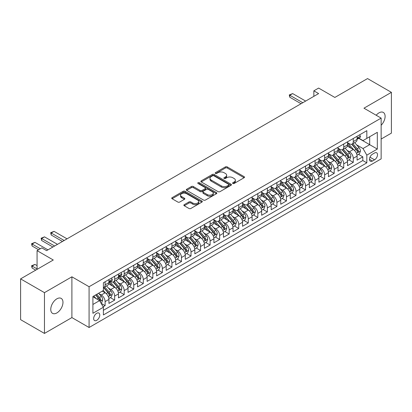 <?xml version="1.0" encoding="UTF-8"?>
<svg xmlns="http://www.w3.org/2000/svg" width="412" height="412" viewBox="0 0 412 412"><rect width="100%" height="100%" fill="white"/><g stroke="black" fill="none" stroke-linecap="round" stroke-linejoin="round"><path stroke-width="0.62" d="M232.847 183.479A0.927 0.536 0 0 0 234.16 183.479L244.11 177.732A1.324 0.767 0 0 0 244.501 177.191A1.324 0.767 0 0 0 244.11 176.65L227.249 166.912A1.324 0.767 0 0 0 225.374 166.912L215.419 172.659A0.927 0.536 0 0 0 215.152 173.04A0.927 0.536 0 0 0 215.419 173.416A0.927 0.536 0 0 0 216.733 173.416L218.02 172.674A4.238 2.446 0 0 1 224.015 172.674L225.421 173.483A4.238 2.446 0 0 1 226.662 175.218A4.238 2.446 0 0 1 225.421 176.949L224.133 177.69A0.927 0.536 0 0 0 223.86 178.072A0.927 0.536 0 0 0 224.133 178.447A0.927 0.536 0 0 0 225.446 178.447L226.734 177.706A4.238 2.446 0 0 1 232.728 177.706L234.134 178.514A4.238 2.446 0 0 1 235.376 180.245A4.238 2.446 0 0 1 234.134 181.975L232.847 182.722A0.927 0.536 0 0 0 232.574 183.098A0.927 0.536 0 0 0 232.847 183.479L232.847 182.722M56.866 312.929A8.637 4.985 120 0 0 62.511 305.318A8.637 4.985 120 0 0 61.187 298.396A8.637 4.985 120 0 0 56.866 298.824A8.637 4.985 120 0 0 51.227 306.435A8.637 4.985 120 0 0 52.551 313.357A8.637 4.985 120 0 0 56.866 312.929M381.141 125.263A8.637 4.985 120 0 0 383.309 112.419A8.637 4.985 120 0 0 378.994 112.847A8.637 4.985 120 0 0 376.192 115.252M96.717 320.34A4.321 2.493 120 0 0 99.539 316.534A4.321 2.493 120 0 0 98.875 313.074A4.321 2.493 120 0 0 96.717 313.29A4.321 2.493 120 0 0 93.895 317.096A4.321 2.493 120 0 0 94.559 320.557A4.321 2.493 120 0 0 96.717 320.34M184.246 204.666A1.324 0.767 0 0 0 183.86 205.207A1.324 0.767 0 0 0 184.246 205.748L188.979 208.482A1.324 0.767 0 0 0 190.854 208.482L201.906 202.096A1.324 0.767 0 0 0 202.297 201.556A1.324 0.767 0 0 0 201.906 201.015L185.045 191.281A1.324 0.767 0 0 0 183.17 191.281L172.113 197.662A1.324 0.767 0 0 0 171.727 198.203A1.324 0.767 0 0 0 172.113 198.744L177.83 202.045A1.324 0.767 0 0 0 179.704 202.045L184.437 199.31A1.324 0.767 0 0 0 184.823 198.769A1.324 0.767 0 0 0 184.437 198.229L181.599 196.596A3.543 2.045 0 0 1 180.564 195.149A3.543 2.045 0 0 1 182.753 193.259A3.543 2.045 0 0 1 186.615 193.702L197.714 200.108A3.543 2.045 0 0 1 198.754 201.556A3.543 2.045 0 0 1 196.565 203.446A3.543 2.045 0 0 1 192.703 203.003L190.854 201.937A1.324 0.767 0 0 0 188.979 201.937L184.246 204.666L184.246 205.748M381.141 139.05L391.4 133.127L391.4 92.35L367.54 78.574L334.848 97.443L318.625 88.075L313.851 90.831L318.625 93.586L46.608 250.635L41.839 247.88L37.065 250.635L37.065 269.371M44.46 292.649L44.46 333.426L71.899 317.585L71.899 276.807L44.46 292.649L20.6 278.873L53.287 260.003L37.065 250.635M71.899 276.807L89.08 286.726L381.141 118.11L381.141 158.888L89.08 327.504L89.08 286.726M391.4 92.35L363.961 108.191L381.141 118.11M218.113 191.657A1.324 0.767 0 0 0 219.987 191.657L231.044 185.276A1.324 0.767 0 0 0 231.431 184.736A1.324 0.767 0 0 0 231.044 184.195L214.178 174.461A1.324 0.767 0 0 0 212.309 174.461L201.252 180.842A1.324 0.767 0 0 0 200.865 181.383A1.324 0.767 0 0 0 201.252 181.924L218.113 191.657M198.388 183.68A0.927 0.536 0 0 1 199.331 183.809L199.331 182.707L216.475 192.605A1.324 0.767 0 0 1 216.861 193.146A1.324 0.767 0 0 1 216.475 193.686L205.418 200.067A1.324 0.767 0 0 1 203.549 200.067L186.682 190.334L186.682 189.252A1.324 0.767 0 0 0 186.296 189.793A1.324 0.767 0 0 0 186.682 190.334M186.682 189.252L191.415 186.523A1.324 0.767 0 0 1 193.29 186.523L200.129 190.468A1.324 0.767 0 0 0 201.998 190.468L205.14 188.655A1.324 0.767 0 0 0 205.526 188.114A1.324 0.767 0 0 0 205.14 187.573L198.018 183.464A0.927 0.536 0 0 1 197.75 183.088A0.927 0.536 0 0 1 198.321 182.593A0.927 0.536 0 0 1 199.331 182.707M44.46 333.426L20.6 319.65L20.6 278.873M103.134 306.77L105.117 305.627L101.156 303.34M98.901 293.612L101.295 294.992A5.397 3.116 60 0 1 105.117 301.605L108.933 299.4L108.933 303.423L114.66 300.116L110.318 297.608M108.444 288.101L110.843 289.482A5.397 3.116 60 0 1 114.66 296.094L118.476 293.89L118.476 297.912L124.203 294.606L119.861 292.103M117.992 282.591L120.386 283.971A5.397 3.116 60 0 1 124.203 290.584L128.024 288.379L128.024 292.402L133.751 289.095L129.404 286.592M127.535 277.08L129.929 278.461A5.397 3.116 60 0 1 133.751 285.073L137.567 282.869L137.567 286.891L143.294 283.585L138.952 281.082M137.078 271.57L139.477 272.95A5.397 3.116 60 0 1 143.294 279.563L147.11 277.358L147.11 281.381L152.837 278.074L148.495 275.571M146.626 266.059L149.02 267.44A5.397 3.116 60 0 1 152.837 274.052L156.658 271.848L156.658 275.87L162.385 272.564L158.038 270.061M156.169 260.549L158.563 261.929A5.397 3.116 60 0 1 162.385 268.542L166.201 266.337L166.201 270.36L171.928 267.053L167.586 264.55M165.712 255.038L168.106 256.418A5.397 3.116 60 0 1 171.928 263.031L175.744 260.827L175.744 264.849L181.471 261.543L177.129 259.04M175.255 249.528L177.654 250.908A5.397 3.116 60 0 1 181.471 257.521L185.287 255.316L185.287 259.339L191.013 256.032L186.672 253.529M184.803 244.017L187.197 245.398A5.397 3.116 60 0 1 191.013 252.01L194.835 249.806L194.835 253.828L200.562 250.522L196.215 248.019M194.346 238.507L196.74 239.887A5.397 3.116 60 0 1 200.562 246.5L204.378 244.295L204.378 248.323L210.105 245.016L205.763 242.508M203.888 232.996L206.288 234.377A5.397 3.116 60 0 1 210.105 240.989L213.921 238.785L213.921 242.812L219.648 239.506L215.306 236.998M213.437 227.486L215.831 228.866A5.397 3.116 60 0 1 219.648 235.479L223.469 233.274L223.469 237.302L229.19 233.995L224.849 231.487M222.98 221.975L225.374 223.356A5.397 3.116 60 0 1 229.19 229.968L233.012 227.764L233.012 231.791L238.739 228.485L234.397 225.977M232.523 216.465L234.917 217.845A5.397 3.116 60 0 1 238.739 224.458L242.555 222.253L242.555 226.281L248.282 222.974L243.94 220.466M242.065 210.954L244.465 212.335A5.397 3.116 60 0 1 248.282 218.947L252.098 216.743L252.098 220.77L257.824 217.464L253.483 214.956M251.614 205.444L254.008 206.829A5.397 3.116 60 0 1 257.824 213.437L261.646 211.238L261.646 215.26L267.373 211.953L263.026 209.445M261.156 199.933L263.551 201.319A5.397 3.116 60 0 1 267.373 207.931L271.189 205.727L271.189 209.749L276.916 206.443L272.574 203.935M270.699 194.423L273.099 195.808A5.397 3.116 60 0 1 276.916 202.421L280.732 200.217L280.732 204.239L286.458 200.932L282.117 198.424M280.248 188.912L282.642 190.298A5.397 3.116 60 0 1 286.458 196.91L290.275 194.706L290.275 198.728L296.001 195.422L291.66 192.914M289.791 183.402L292.185 184.787A5.397 3.116 60 0 1 296.001 191.4L299.823 189.196L299.823 193.218L305.549 189.911L301.203 187.403M299.333 177.891L301.728 179.277A5.397 3.116 60 0 1 305.549 185.889L309.366 183.685L309.366 187.707L315.092 184.401L310.751 181.893M308.876 172.381L311.276 173.766A5.397 3.116 60 0 1 315.092 180.379L318.909 178.175L318.909 182.197L324.635 178.89L320.294 176.382M318.424 166.87L320.819 168.256A5.397 3.116 60 0 1 324.635 174.868L328.457 172.664L328.457 176.686L334.183 173.38L329.837 170.872M327.967 161.36L330.362 162.745A5.397 3.116 60 0 1 334.183 169.358L338 167.154L338 171.176L343.726 167.869L339.385 165.361M337.51 155.849L339.91 157.235A5.397 3.116 60 0 1 343.726 163.847L347.543 161.643L347.543 165.665L353.269 162.359L353.269 158.337A5.397 3.116 -120 0 0 349.453 151.724L347.058 150.339M348.928 159.851L353.269 162.359M108.933 299.4A5.397 3.116 -120 0 0 105.117 292.788L102.253 291.135M118.476 293.89A5.397 3.116 -120 0 0 114.66 287.277L108.758 283.873M128.024 288.379A5.397 3.116 -120 0 0 124.203 281.767L118.301 278.363M137.567 282.869A5.397 3.116 -120 0 0 133.751 276.256L127.849 272.852M147.11 277.358A5.397 3.116 -120 0 0 143.294 270.746L137.392 267.342M156.658 271.848A5.397 3.116 -120 0 0 152.837 265.235L146.935 261.831M166.201 266.337A5.397 3.116 -120 0 0 162.385 259.725L156.478 256.321M175.744 260.827A5.397 3.116 -120 0 0 171.928 254.214L166.026 250.81M185.287 255.316A5.397 3.116 -120 0 0 181.471 248.704L175.569 245.3M194.835 249.806A5.397 3.116 -120 0 0 191.013 243.193L185.112 239.789M204.378 244.295A5.397 3.116 -120 0 0 200.562 237.683L194.66 234.279M213.921 238.785A5.397 3.116 -120 0 0 210.105 232.172L204.203 228.768M223.469 233.274A5.397 3.116 -120 0 0 219.648 226.662L213.746 223.258M233.012 227.764A5.397 3.116 -120 0 0 229.19 221.151L223.289 217.747M242.555 222.253A5.397 3.116 -120 0 0 238.739 215.641L232.837 212.237M252.098 216.743A5.397 3.116 -120 0 0 248.282 210.13L242.38 206.726M261.646 211.238A5.397 3.116 -120 0 0 257.824 204.625L251.923 201.216M271.189 205.727A5.397 3.116 -120 0 0 267.373 199.114L261.466 195.705M280.732 200.217A5.397 3.116 -120 0 0 276.916 193.604L271.014 190.195M290.275 194.706A5.397 3.116 -120 0 0 286.458 188.093L280.557 184.684M299.823 189.196A5.397 3.116 -120 0 0 296.001 182.583L290.099 179.174M309.366 183.685A5.397 3.116 -120 0 0 305.549 177.072L299.648 173.663M318.909 178.175A5.397 3.116 -120 0 0 315.092 171.562L309.191 168.153M328.457 172.664A5.397 3.116 -120 0 0 324.635 166.051L318.733 162.642M338 167.154A5.397 3.116 -120 0 0 334.183 160.541L328.276 157.132M347.543 161.643A5.397 3.116 -120 0 0 343.726 155.03L337.825 151.621M374.554 152.991L372.453 154.201A4.182 2.415 120 0 0 369.719 157.889A4.182 2.415 120 0 0 370.362 161.241A4.182 2.415 120 0 0 372.453 161.035L374.554 159.825A4.182 2.415 120 0 0 377.289 156.138A4.182 2.415 120 0 0 376.645 152.785A4.182 2.415 120 0 0 374.554 152.991M92.901 304.473L99.58 300.616L103.397 307.228L103.397 314.943L366.824 162.853L366.824 155.139L363.003 148.526L356.601 144.828M103.397 307.228L92.901 313.29L92.901 296.537L103.397 290.475L103.397 282.761L366.824 130.671L366.824 138.386L377.32 132.324L377.32 149.077L366.824 155.139M110.792 281.52L110.843 281.545A5.397 3.116 60 0 0 113.542 281.813L117.358 279.609A5.397 3.116 -120 0 0 118.476 277.137L118.476 274.052M120.335 276.009L120.386 276.035A5.397 3.116 60 0 0 123.085 276.303L126.906 274.098A5.397 3.116 -120 0 0 128.024 271.626L128.024 268.542M128.024 269.422L129.929 270.524A5.397 3.116 60 0 0 132.633 270.792L136.449 268.588A5.397 3.116 -120 0 0 137.567 266.116L137.567 263.031M137.567 263.917L139.477 265.019A5.397 3.116 60 0 0 142.176 265.282L145.992 263.077A5.397 3.116 -120 0 0 147.11 260.611L147.11 257.521M147.11 258.406L149.02 259.508A5.397 3.116 60 0 0 151.719 259.771L155.535 257.567A5.397 3.116 -120 0 0 156.658 255.1L156.658 252.01M156.658 252.896L158.563 253.998A5.397 3.116 60 0 0 161.262 254.261L165.083 252.056A5.397 3.116 -120 0 0 166.201 249.59L166.201 246.5M166.201 247.385L168.106 248.488A5.397 3.116 60 0 0 170.81 248.75L174.626 246.546A5.397 3.116 -120 0 0 175.744 244.079L175.744 240.989M175.744 241.875L177.654 242.977A5.397 3.116 60 0 0 180.353 243.24L184.169 241.041A5.397 3.116 -120 0 0 185.287 238.569L185.287 235.479M185.287 236.364L187.197 237.467A5.397 3.116 60 0 0 189.896 237.734L193.717 235.53A5.397 3.116 -120 0 0 194.835 233.058L194.835 229.968M194.835 230.854L196.74 231.956A5.397 3.116 60 0 0 199.444 232.224L203.26 230.02A5.397 3.116 -120 0 0 204.378 227.548L204.378 224.458M204.378 225.343L206.288 226.446A5.397 3.116 60 0 0 208.987 226.713L212.803 224.509A5.397 3.116 -120 0 0 213.921 222.037L213.921 218.947M213.921 219.833L215.831 220.935A5.397 3.116 60 0 0 218.53 221.203L222.346 218.999A5.397 3.116 -120 0 0 223.469 216.527L223.469 213.437M223.469 214.322L225.374 215.425A5.397 3.116 60 0 0 228.073 215.692L231.894 213.488A5.397 3.116 -120 0 0 233.012 211.016L233.012 207.926M233.012 208.812L234.917 209.914A5.397 3.116 60 0 0 237.621 210.182L241.437 207.978A5.397 3.116 -120 0 0 242.555 205.506L242.555 202.416M242.555 203.301L244.465 204.403A5.397 3.116 60 0 0 247.164 204.671L250.98 202.467A5.397 3.116 -120 0 0 252.098 199.995L252.098 196.905M252.098 197.791L254.008 198.893A5.397 3.116 60 0 0 256.707 199.161L260.528 196.957A5.397 3.116 -120 0 0 261.646 194.485L261.646 191.4M261.646 192.28L263.551 193.382A5.397 3.116 60 0 0 266.25 193.65L270.071 191.446A5.397 3.116 -120 0 0 271.189 188.974L271.189 185.889M271.189 186.77L273.099 187.872A5.397 3.116 60 0 0 275.798 188.14L279.614 185.936A5.397 3.116 -120 0 0 280.732 183.464L280.732 180.379M280.732 181.259L282.642 182.362A5.397 3.116 60 0 0 285.341 182.629L289.157 180.425A5.397 3.116 -120 0 0 290.275 177.953L290.275 174.868M290.275 175.749L292.185 176.851A5.397 3.116 60 0 0 294.884 177.119L298.705 174.915A5.397 3.116 -120 0 0 299.823 172.443L299.823 169.358M299.823 170.238L301.728 171.34A5.397 3.116 60 0 0 304.432 171.608L308.248 169.404A5.397 3.116 -120 0 0 309.366 166.932L309.366 163.847M309.366 164.728L311.276 165.83A5.397 3.116 60 0 0 313.975 166.098L317.791 163.894A5.397 3.116 -120 0 0 318.909 161.422L318.909 158.337M318.909 159.217L320.819 160.32A5.397 3.116 60 0 0 323.518 160.587L327.334 158.383A5.397 3.116 -120 0 0 328.457 155.911L328.457 152.826M328.457 153.707L330.362 154.809A5.397 3.116 60 0 0 333.061 155.077L336.882 152.873A5.397 3.116 -120 0 0 338 150.401L338 147.316M338 148.196L339.91 149.298A5.397 3.116 60 0 0 342.609 149.566L346.425 147.362A5.397 3.116 -120 0 0 347.543 144.89L347.543 141.805M103.397 310.313L362.812 160.541L362.812 156.848L357.086 160.155L357.086 156.133A5.397 3.116 -120 0 0 353.269 149.52L347.368 146.111M347.543 142.686L349.453 143.788A5.397 3.116 -120 0 0 352.152 144.056A5.397 3.116 -120 0 0 353.269 141.584L353.269 138.499M352.152 144.056L355.968 141.852A5.397 3.116 -120 0 0 357.086 139.38L357.086 136.295M105.117 281.767L105.117 284.852A5.397 3.116 60 0 1 103.999 287.324A5.397 3.116 60 0 1 103.397 287.545M103.999 287.324L107.815 285.119A5.397 3.116 -120 0 0 108.933 282.647L108.933 279.563M114.66 276.256L114.66 279.341A5.397 3.116 60 0 1 113.542 281.813M124.203 270.746L124.203 273.831A5.397 3.116 60 0 1 123.085 276.303M133.751 265.235L133.751 268.32A5.397 3.116 60 0 1 132.633 270.792M143.294 259.725L143.294 262.81A5.397 3.116 60 0 1 142.176 265.282M152.837 254.214L152.837 257.304A5.397 3.116 60 0 1 151.719 259.771M162.385 248.704L162.385 251.794A5.397 3.116 60 0 1 161.262 254.261M171.928 243.193L171.928 246.283A5.397 3.116 60 0 1 170.81 248.75M181.471 237.683L181.471 240.773A5.397 3.116 60 0 1 180.353 243.24M191.013 232.172L191.013 235.262A5.397 3.116 60 0 1 189.896 237.734M200.562 226.662L200.562 229.752A5.397 3.116 60 0 1 199.444 232.224M210.105 221.151L210.105 224.241A5.397 3.116 60 0 1 208.987 226.713M219.648 215.641L219.648 218.731A5.397 3.116 60 0 1 218.53 221.203M229.19 210.13L229.19 213.22A5.397 3.116 60 0 1 228.073 215.692M238.739 204.62L238.739 207.71A5.397 3.116 60 0 1 237.621 210.182M248.282 199.109L248.282 202.199A5.397 3.116 60 0 1 247.164 204.671M257.824 193.599L257.824 196.689A5.397 3.116 60 0 1 256.707 199.161M267.373 188.093L267.373 191.178A5.397 3.116 60 0 1 266.25 193.65M276.916 182.583L276.916 185.668A5.397 3.116 60 0 1 275.798 188.14M286.458 177.072L286.458 180.157A5.397 3.116 60 0 1 285.341 182.629M296.001 171.562L296.001 174.647A5.397 3.116 60 0 1 294.884 177.119M305.549 166.051L305.549 169.136A5.397 3.116 60 0 1 304.432 171.608M315.092 160.541L315.092 163.626A5.397 3.116 60 0 1 313.975 166.098M324.635 155.03L324.635 158.115A5.397 3.116 60 0 1 323.518 160.587M334.183 149.52L334.183 152.605A5.397 3.116 60 0 1 333.061 155.077M343.726 144.009L343.726 147.094A5.397 3.116 60 0 1 342.609 149.566M343.726 163.847L343.726 167.869M334.183 169.358L334.183 173.38M324.635 174.868L324.635 178.89M315.092 180.379L315.092 184.401M305.549 185.889L305.549 189.911M296.001 191.4L296.001 195.422M286.458 196.91L286.458 200.932M276.916 202.421L276.916 206.443M267.373 207.931L267.373 211.953M257.824 213.437L257.824 217.464M248.282 218.947L248.282 222.974M238.739 224.458L238.739 228.485M229.19 229.968L229.19 233.995M219.648 235.479L219.648 239.506M210.105 240.989L210.105 245.016M200.562 246.5L200.562 250.522M191.013 252.01L191.013 256.032M181.471 257.521L181.471 261.543M171.928 263.031L171.928 267.053M162.385 268.542L162.385 272.564M152.837 274.052L152.837 278.074M143.294 279.563L143.294 283.585M133.751 285.073L133.751 289.095M124.203 290.584L124.203 294.606M114.66 296.094L114.66 300.116M105.117 301.605L105.117 305.627M99.58 300.616L92.901 296.758M363.003 148.526L369.688 144.669L369.688 136.733L377.32 132.324M358.754 138.36L377.32 149.077M358.945 138.247L363.003 140.59L366.824 138.386M71.899 317.585L89.08 327.504M313.851 90.831L313.851 96.341M358.471 154.34L362.812 156.848M362.812 160.541L366.824 162.853M233.218 183.608L234.134 183.077A4.238 2.446 0 0 0 235.376 181.347L235.376 180.245M226.662 175.218L226.662 176.321A4.238 2.446 0 0 1 225.421 178.051L224.504 178.576M244.095 177.742L227.249 168.014A1.324 0.767 0 0 0 225.374 168.014L215.79 173.55M231.024 185.287L214.178 175.564A1.324 0.767 0 0 0 212.309 175.564L201.267 181.934L201.252 180.842M228.701 185.117A0.927 0.536 0 0 0 228.974 184.736A0.927 0.536 0 0 0 228.701 184.355L213.9 175.811A0.927 0.536 0 0 0 212.587 175.811L211.227 176.594A4.238 2.446 0 0 0 209.986 178.324A4.238 2.446 0 0 0 211.227 180.059L221.347 185.9A4.238 2.446 0 0 0 227.342 185.9L228.701 185.117L228.701 186.219A0.927 0.536 0 0 0 228.974 185.838L228.974 184.736M209.986 178.324L209.986 179.426A4.238 2.446 0 0 0 211.227 181.162L211.227 180.059M228.701 186.219L227.342 187.002A4.238 2.446 0 0 1 221.347 187.002L211.227 181.162M186.703 190.344L191.415 187.625L191.415 186.523M205.526 188.114L205.526 189.216A1.324 0.767 0 0 1 205.14 189.757L201.998 191.57A1.324 0.767 0 0 1 200.129 191.57L193.29 187.625A1.324 0.767 0 0 0 191.415 187.625M199.331 183.809L216.46 193.697M207.226 194.567A3.543 2.045 0 0 0 211.088 195.01A3.543 2.045 0 0 0 213.272 193.12A3.543 2.045 0 0 0 212.237 191.673L208.323 189.412A1.324 0.767 0 0 0 206.453 189.412L203.312 191.225A1.324 0.767 0 0 0 202.925 191.765A1.324 0.767 0 0 0 203.312 192.306L207.226 194.567L207.226 195.669A3.543 2.045 0 0 0 211.088 196.112A3.543 2.045 0 0 0 213.272 194.222L213.272 193.12M202.925 191.765L202.925 192.868A1.324 0.767 0 0 0 203.312 193.408L203.312 192.306M207.226 195.669L203.312 193.408M198.754 201.556L198.754 202.658A3.543 2.045 0 0 1 196.565 204.548A3.543 2.045 0 0 1 192.703 204.105L190.854 203.039A1.324 0.767 0 0 0 188.979 203.039L184.267 205.758M180.564 195.149L180.564 196.251A3.543 2.045 0 0 0 181.599 197.698L181.599 196.596M184.416 199.32L181.599 197.698M201.89 202.107L185.045 192.383A1.324 0.767 0 0 0 183.17 192.383L172.134 198.754M357.008 155.185L359.475 153.764L360.428 151.008A3.579 2.065 -120 0 0 359.037 147.645L354.675 142.598M353.8 149.865L348.629 143.881A10.326 5.964 -120 0 0 347.543 142.743M350.962 148.186L348.073 144.839A8.57 4.949 -120 0 0 347.543 144.262M351.668 144.246L356.076 149.355A3.579 2.065 60 0 1 357.353 151.822C357.889 152.538 358.27 152.316 358.497 151.158A3.579 2.065 -120 0 0 357.219 148.696L352.863 143.644M351.925 144.164L356.663 149.654A1.823 1.051 60 0 1 357.122 150.365L358.497 151.158M357.353 151.822L357.611 152.244M359.619 134.832L360.428 136.238A3.579 2.065 60 0 1 359.686 137.819L357.873 138.87A3.579 2.065 -120 0 0 358.497 138.046L358.419 137.726M357.209 139.035L357.219 139.035A3.579 2.065 -120 0 0 357.873 138.87M358.033 137.778L358.497 138.046C358.27 137.505 357.889 137.726 357.353 138.705A3.579 2.065 60 0 1 357.086 139.215M302.779 102.732L289.801 95.239L289.801 97.227L289.276 94.935L292.664 93.586L305.642 101.079M301.064 103.726L289.801 97.227M292.664 93.586L289.801 95.239L289.276 94.935M347.465 160.695L349.927 159.274L350.885 156.519A3.579 2.065 -120 0 0 349.489 153.156L345.132 148.109M344.257 155.375L339.086 149.391A10.326 5.964 -120 0 0 338 148.253M341.419 153.697L338.525 150.349A8.57 4.949 -120 0 0 338 149.772M342.12 149.757L346.533 154.866A3.579 2.065 60 0 1 347.805 157.333C348.346 158.048 348.727 157.827 348.954 156.668A3.579 2.065 -120 0 0 347.677 154.206L343.314 149.154M342.382 149.674L347.12 155.164A1.823 1.051 60 0 1 347.579 155.875L348.954 156.668M347.805 157.333L348.068 157.755M337.917 166.206L340.384 164.785L341.337 162.029A3.579 2.065 -120 0 0 339.946 158.666L335.584 153.619M334.714 160.886L329.538 154.902A10.326 5.964 -120 0 0 328.457 153.764M331.876 159.207L328.982 155.86A8.57 4.949 -120 0 0 328.457 155.283M332.577 155.267L336.985 160.376A3.579 2.065 60 0 1 338.262 162.843C338.798 163.559 339.184 163.337 339.406 162.179A3.579 2.065 -120 0 0 338.134 159.717L333.772 154.665M332.834 155.185L337.577 160.675A1.823 1.051 60 0 1 338.036 161.386L339.406 162.179M338.262 162.843L338.525 163.265M328.374 171.716L330.841 170.295L331.794 167.535A3.579 2.065 -120 0 0 330.403 164.177L326.041 159.13M325.166 166.397L319.995 160.412A10.326 5.964 -120 0 0 318.909 159.274M322.333 164.718L319.439 161.37A8.57 4.949 -120 0 0 318.909 160.793M323.034 160.778L327.442 165.887A3.579 2.065 60 0 1 328.719 168.353C329.255 169.069 329.636 168.848 329.863 167.689A3.579 2.065 -120 0 0 328.591 165.227L324.229 160.175M323.291 160.695L328.029 166.185A1.823 1.051 60 0 1 328.493 166.896L329.863 167.689M328.719 168.353L328.977 168.776M318.831 177.227L321.298 175.806L322.251 173.045A3.579 2.065 -120 0 0 320.855 169.687L316.498 164.64M315.623 171.907L310.452 165.923A10.326 5.964 -120 0 0 309.366 164.785M312.785 170.228L309.896 166.881A8.57 4.949 -120 0 0 309.366 166.304M313.486 166.288L317.899 171.397A3.579 2.065 60 0 1 319.176 173.859C319.712 174.58 320.093 174.358 320.32 173.2A3.579 2.065 -120 0 0 319.043 170.738L314.686 165.686M313.748 166.206L318.486 171.696A1.823 1.051 60 0 1 318.945 172.407L320.32 173.2M319.176 173.859L319.434 174.286M309.283 182.737L311.75 181.316L312.708 178.556A3.579 2.065 -120 0 0 311.312 175.198L306.95 170.151M306.08 177.418L300.909 171.433A10.326 5.964 -120 0 0 299.823 170.295M303.242 175.739L300.348 172.391A8.57 4.949 -120 0 0 299.823 171.814M303.943 171.799L308.356 176.908A3.579 2.065 60 0 1 309.628 179.369C310.169 180.09 310.55 179.869 310.777 178.71A3.579 2.065 -120 0 0 309.5 176.248L305.137 171.196M304.205 171.716L308.943 177.206A1.823 1.051 60 0 1 309.402 177.917L310.777 178.71M309.628 179.369L309.891 179.797M299.74 188.248L302.207 186.821L303.16 184.066A3.579 2.065 -120 0 0 301.769 180.708L297.407 175.661M296.532 182.928L291.361 176.944A10.326 5.964 -120 0 0 290.275 175.806M293.699 181.249L290.805 177.902A8.57 4.949 -120 0 0 290.275 177.325M294.4 177.309L298.808 182.418A3.579 2.065 60 0 1 300.085 184.88C300.621 185.601 301.002 185.379 301.229 184.221A3.579 2.065 -120 0 0 299.957 181.759L295.595 176.707M294.657 177.227L299.4 182.717A1.823 1.051 60 0 1 299.859 183.428L301.229 184.221M300.085 184.88L300.348 185.307M290.197 193.758L292.664 192.332L293.617 189.577A3.579 2.065 -120 0 0 292.226 186.219L287.864 181.172M286.989 188.439L281.818 182.454A10.326 5.964 -120 0 0 280.732 181.316M284.151 186.76L281.262 183.412A8.57 4.949 -120 0 0 280.732 182.835M284.857 182.82L289.265 187.929A3.579 2.065 60 0 1 290.542 190.39C291.078 191.111 291.459 190.89 291.686 189.731A3.579 2.065 -120 0 0 290.409 187.269L286.052 182.217M285.114 182.737L289.852 188.227A1.823 1.051 60 0 1 290.311 188.938L291.686 189.731M290.542 190.39L290.8 190.818M280.654 199.269L283.121 197.842L284.074 195.087A3.579 2.065 -120 0 0 282.678 191.729L278.321 186.682M277.446 193.949L272.275 187.965A10.326 5.964 -120 0 0 271.189 186.827M274.608 192.27L271.714 188.923A8.57 4.949 -120 0 0 271.189 188.346M275.309 188.33L279.722 193.439A3.579 2.065 60 0 1 280.994 195.901C281.535 196.622 281.916 196.4 282.143 195.242A3.579 2.065 -120 0 0 280.866 192.78L276.503 187.728M275.571 188.248L280.309 193.738A1.823 1.051 60 0 1 280.768 194.449L282.143 195.242M280.994 195.901L281.257 196.328M271.106 204.779L273.573 203.353L274.526 200.598A3.579 2.065 -120 0 0 273.135 197.24L268.773 192.193M267.903 199.46L262.727 193.475A10.326 5.964 -120 0 0 261.646 192.337M265.065 197.781L262.171 194.433A8.57 4.949 -120 0 0 261.646 193.856M265.766 193.841L270.179 198.95A3.579 2.065 60 0 1 271.451 201.411C271.992 202.132 272.373 201.911 272.6 200.752A3.579 2.065 -120 0 0 271.323 198.29L266.961 193.238M266.023 193.758L270.766 199.248A1.823 1.051 60 0 1 271.225 199.959L272.6 200.752M271.451 201.411L271.714 201.839M261.563 210.29L264.03 208.863L264.983 206.108A3.579 2.065 -120 0 0 263.592 202.75L259.23 197.703M258.355 204.97L253.184 198.986A10.326 5.964 -120 0 0 252.098 197.848M255.522 203.291L252.628 199.944A8.57 4.949 -120 0 0 252.098 199.367M256.223 199.351L260.631 204.46A3.579 2.065 60 0 1 261.908 206.922C262.444 207.643 262.825 207.421 263.052 206.263A3.579 2.065 -120 0 0 261.78 203.801L257.418 198.749M256.48 199.269L261.218 204.759A1.823 1.051 60 0 1 261.682 205.47L263.052 206.263M261.908 206.922L262.166 207.349M252.02 215.8L254.487 214.374L255.44 211.619A3.579 2.065 -120 0 0 254.044 208.261L249.687 203.214M248.812 210.481L243.641 204.496A10.326 5.964 -120 0 0 242.555 203.358M245.974 208.802L243.085 205.454A8.57 4.949 -120 0 0 242.555 204.877M246.675 204.862L251.088 209.971A3.579 2.065 60 0 1 252.365 212.432C252.901 213.153 253.282 212.932 253.509 211.773A3.579 2.065 -120 0 0 252.232 209.311L247.875 204.259M246.937 204.779L251.675 210.269A1.823 1.051 60 0 1 252.134 210.98L253.509 211.773M252.365 212.432L252.623 212.86M242.472 221.311L244.939 219.884L245.897 217.129A3.579 2.065 -120 0 0 244.501 213.771L240.139 208.724M239.269 215.991L234.098 210.007A10.326 5.964 -120 0 0 233.012 208.869M236.431 214.312L233.537 210.965A8.57 4.949 -120 0 0 233.012 210.388M237.132 210.372L241.545 215.481A3.579 2.065 60 0 1 242.817 217.943C243.358 218.664 243.739 218.442 243.966 217.284A3.579 2.065 -120 0 0 242.689 214.822L238.327 209.77M237.394 210.29L242.132 215.78A1.823 1.051 60 0 1 242.591 216.491L243.966 217.284M242.817 217.943L243.08 218.37M232.929 226.821L235.396 225.395L236.349 222.64A3.579 2.065 -120 0 0 234.958 219.282L230.596 214.235M229.721 221.502L224.55 215.517A10.326 5.964 -120 0 0 223.469 214.379M226.888 219.823L223.994 216.475A8.57 4.949 -120 0 0 223.469 215.898M227.589 215.883L231.997 220.992A3.579 2.065 60 0 1 233.274 223.453C233.81 224.174 234.196 223.953 234.418 222.794A3.579 2.065 -120 0 0 233.146 220.327L228.784 215.28M227.846 215.8L232.589 221.29A1.823 1.051 60 0 1 233.048 222.001L234.418 222.794M233.274 223.453L233.537 223.881M223.386 232.332L225.853 230.905L226.806 228.15A3.579 2.065 -120 0 0 225.416 224.792L221.053 219.745M220.178 227.012L215.007 221.028A10.326 5.964 -120 0 0 213.921 219.89M217.34 225.333L214.451 221.986A8.57 4.949 -120 0 0 213.921 221.409M218.046 221.393L222.454 226.502A3.579 2.065 60 0 1 223.731 228.964C224.267 229.685 224.648 229.463 224.875 228.305A3.579 2.065 -120 0 0 223.598 225.838L219.241 220.791M218.303 221.311L223.041 226.801A1.823 1.051 60 0 1 223.5 227.512L224.875 228.305M223.731 228.964L223.989 229.391M213.843 237.842L216.31 236.416L217.263 233.661A3.579 2.065 -120 0 0 215.867 230.303L211.511 225.256M210.635 232.523L205.464 226.538A10.326 5.964 -120 0 0 204.378 225.4M207.797 230.844L204.903 227.496A8.57 4.949 -120 0 0 204.378 226.919M208.498 226.904L212.911 232.013A3.579 2.065 60 0 1 214.183 234.474C214.724 235.195 215.105 234.974 215.332 233.815A3.579 2.065 -120 0 0 214.055 231.348L209.693 226.301M208.76 226.821L213.498 232.311A1.823 1.051 60 0 1 213.957 233.022L215.332 233.815M214.183 234.474L214.446 234.902M204.295 243.353L206.762 241.926L207.72 239.171A3.579 2.065 -120 0 0 206.324 235.813L201.962 230.766M201.092 238.033L195.916 232.049A10.326 5.964 -120 0 0 194.835 230.911M198.254 236.354L195.36 233.007A8.57 4.949 -120 0 0 194.835 232.43M198.955 232.414L203.368 237.523A3.579 2.065 60 0 1 204.64 239.985C205.181 240.706 205.562 240.484 205.789 239.326A3.579 2.065 -120 0 0 204.512 236.859L200.15 231.812M199.212 232.332L203.955 237.822A1.823 1.051 60 0 1 204.414 238.533L205.789 239.326M204.64 239.985L204.903 240.412M194.752 248.863L197.219 247.437L198.172 244.682A3.579 2.065 -120 0 0 196.782 241.324L192.419 236.277M191.544 243.543L186.373 237.554A10.326 5.964 -120 0 0 185.287 236.421M188.711 241.865L185.817 238.517A8.57 4.949 -120 0 0 185.287 237.94M189.412 237.925L193.82 243.034A3.579 2.065 60 0 1 195.097 245.495C195.633 246.216 196.014 245.995 196.241 244.836A3.579 2.065 -120 0 0 194.969 242.369L190.607 237.322M189.669 237.842L194.407 243.332A1.823 1.051 60 0 1 194.871 244.043L196.241 244.836M195.097 245.495L195.355 245.923M185.209 254.374L187.676 252.947L188.629 250.192A3.579 2.065 -120 0 0 187.233 246.834L182.877 241.787M182.001 249.054L176.83 243.065A10.326 5.964 -120 0 0 175.744 241.932M179.163 247.375L176.274 244.028A8.57 4.949 -120 0 0 175.744 243.451M179.864 243.435L184.277 248.544A3.579 2.065 60 0 1 185.555 251.006C186.09 251.727 186.471 251.505 186.698 250.347A3.579 2.065 -120 0 0 185.421 247.88L181.064 242.833M180.126 243.353L184.864 248.838A1.823 1.051 60 0 1 185.323 249.554L186.698 250.347M185.555 251.006L185.812 251.433M175.667 259.884L178.128 258.458L179.086 255.703A3.579 2.065 -120 0 0 177.69 252.345L173.328 247.298M172.458 254.565L167.287 248.575A10.326 5.964 -120 0 0 166.201 247.442M169.62 252.886L166.726 249.538A8.57 4.949 -120 0 0 166.201 248.961M170.321 248.946L174.734 254.055A3.579 2.065 60 0 1 176.006 256.516C176.547 257.237 176.928 257.016 177.155 255.857A3.579 2.065 -120 0 0 175.878 253.39L171.516 248.343M170.583 248.863L175.321 254.348A1.823 1.051 60 0 1 175.78 255.064L177.155 255.857M176.006 256.516L176.269 256.944M166.118 265.395L168.585 263.968L169.538 261.213A3.579 2.065 -120 0 0 168.148 257.855L163.785 252.808M162.91 260.075L157.739 254.086A10.326 5.964 -120 0 0 156.658 252.953M160.077 258.396L157.183 255.049A8.57 4.949 -120 0 0 156.658 254.472M160.778 254.456L165.186 259.565A3.579 2.065 60 0 1 166.463 262.027C166.999 262.748 167.385 262.526 167.607 261.368A3.579 2.065 -120 0 0 166.335 258.901L161.973 253.854M161.035 254.374L165.778 259.859A1.823 1.051 60 0 1 166.237 260.575L167.607 261.368M166.463 262.027L166.726 262.454M156.575 270.905L159.042 269.479L159.995 266.724A3.579 2.065 -120 0 0 158.605 263.366L154.243 258.319M153.367 265.586L148.196 259.596A10.326 5.964 -120 0 0 147.11 258.463M150.529 263.907L147.64 260.559A8.57 4.949 -120 0 0 147.11 259.982M151.235 259.967L155.643 265.076A3.579 2.065 60 0 1 156.921 267.537C157.456 268.258 157.837 268.037 158.064 266.878A3.579 2.065 -120 0 0 156.792 264.411L152.43 259.364M151.492 259.884L156.23 265.369A1.823 1.051 60 0 1 156.689 266.085L158.064 266.878M156.921 267.537L157.178 267.965M147.032 276.416L149.499 274.989L150.452 272.234A3.579 2.065 -120 0 0 149.056 268.876L144.7 263.829M143.824 271.096L138.653 265.107A10.326 5.964 -120 0 0 137.567 263.974M140.986 269.417L138.097 266.064A8.57 4.949 -120 0 0 137.567 265.493M141.687 265.477L146.1 270.586A3.579 2.065 60 0 1 147.372 273.048C147.913 273.769 148.294 273.547 148.521 272.389A3.579 2.065 -120 0 0 147.244 269.922L142.882 264.875M141.949 265.395L146.687 270.88A1.823 1.051 60 0 1 147.146 271.596L148.521 272.389M147.372 273.048L147.635 273.475M137.484 281.926L139.951 280.5L140.909 277.745A3.579 2.065 -120 0 0 139.513 274.387L135.151 269.34M134.281 276.607L129.105 270.617A10.326 5.964 -120 0 0 128.024 269.484M131.443 274.928L128.549 271.575A8.57 4.949 -120 0 0 128.024 271.003M132.144 270.988L136.557 276.097A3.579 2.065 60 0 1 137.829 278.558C138.37 279.279 138.751 279.058 138.978 277.899A3.579 2.065 -120 0 0 137.701 275.432L133.339 270.385M132.401 270.905L137.145 276.39A1.823 1.051 60 0 1 137.603 277.106L138.978 277.899M137.829 278.558L138.092 278.981M127.941 287.437L130.408 286.01L131.361 283.255A3.579 2.065 -120 0 0 129.971 279.897L125.609 274.85M124.733 282.117L119.753 276.349M121.9 280.438L119.006 277.085A8.57 4.949 -120 0 0 118.738 276.792M122.601 276.498L127.009 281.607A3.579 2.065 60 0 1 128.286 284.069C128.822 284.79 129.203 284.568 129.43 283.41A3.579 2.065 -120 0 0 128.158 280.943L123.796 275.896M122.858 276.416L127.596 281.901A1.823 1.051 60 0 1 128.06 282.617L129.43 283.41M128.286 284.069L128.544 284.491M118.399 292.947L120.865 291.521L121.818 288.766A3.579 2.065 -120 0 0 120.428 285.408L116.066 280.361M115.19 287.627L110.205 281.859M112.352 285.949L109.463 282.596A8.57 4.949 -120 0 0 109.195 282.297M113.058 282.009L117.466 287.118A3.579 2.065 60 0 1 118.744 289.579C119.279 290.3 119.66 290.079 119.887 288.92A3.579 2.065 -120 0 0 118.61 286.453L114.253 281.406M113.315 281.926L118.053 287.411A1.823 1.051 60 0 1 118.512 288.127L119.887 288.92M118.744 289.579L119.001 290.002M121.01 272.595L121.818 274.001A3.579 2.065 60 0 1 121.076 275.582L119.264 276.627A3.579 2.065 -120 0 0 119.887 275.803L119.81 275.489M118.599 276.797L118.61 276.797A3.579 2.065 -120 0 0 119.264 276.627M119.423 275.535L119.887 275.803C119.66 275.267 119.279 275.484 118.744 276.467A3.579 2.065 60 0 1 118.476 276.972M64.169 240.495L51.191 233.001L51.191 234.984L50.666 232.698L54.054 231.348L67.032 238.842M62.454 241.489L51.191 234.984M54.054 231.348L51.191 233.001L50.666 232.698M108.856 298.458L111.317 297.031L112.275 294.276A3.579 2.065 -120 0 0 110.88 290.918L106.517 285.871M105.647 293.138L103.361 290.496M102.809 291.459L102.439 291.026M103.51 287.519L107.923 292.628A3.579 2.065 60 0 1 109.195 295.09C109.736 295.811 110.117 295.589 110.344 294.431A3.579 2.065 -120 0 0 109.067 291.964L104.705 286.917M103.773 287.437L108.51 292.922A1.823 1.051 60 0 1 108.969 293.638L110.344 294.431M109.195 295.09L109.458 295.512M111.461 278.105L112.275 279.506A3.579 2.065 60 0 1 111.534 281.092L109.721 282.138A3.579 2.065 -120 0 0 110.344 281.314L110.267 280.994M109.051 282.308L109.067 282.308A3.579 2.065 -120 0 0 109.721 282.138M109.88 281.046L110.344 281.314C110.117 280.773 109.736 280.994 109.195 281.978A3.579 2.065 60 0 1 108.933 282.483M54.626 246.005L41.643 238.512L41.643 240.495L41.123 238.208L44.506 236.859L57.489 244.352M52.906 246.999L41.643 240.495M44.506 236.859L41.643 238.512L41.123 238.208M100.966 303.011L101.774 302.542L102.727 299.787A3.579 2.065 -120 0 0 101.337 296.429L98.592 293.251M96.027 298.561L93.818 296.007M93.266 296.97L92.901 296.542M95.63 294.956L98.375 298.139A3.579 2.065 60 0 1 99.653 300.6C100.188 301.321 100.574 301.1 100.796 299.941A3.579 2.065 -120 0 0 99.524 297.474L96.779 294.297M95.852 294.832L98.968 298.432A1.823 1.051 60 0 1 99.426 299.148L100.796 299.941M99.653 300.6L99.915 301.023M37.065 265.622L34.963 264.411L32.1 266.064L37.065 268.928M32.1 268.047L31.575 265.761L32.1 266.064L32.1 268.047L35.726 270.143M31.575 265.761L34.963 264.411M40.309 248.76L32.1 244.022L32.1 246.005L31.575 243.719L34.963 242.369L47.947 249.863M38.589 249.754L32.1 246.005M34.963 242.369L32.1 244.022L31.575 243.719M101.295 294.992L105.117 292.788M110.843 289.482L114.66 287.277M120.386 283.971L124.203 281.767M129.929 278.461L133.751 276.256M139.477 272.95L143.294 270.746M149.02 267.44L152.837 265.235M158.563 261.929L162.385 259.725M168.106 256.418L171.928 254.214M177.654 250.908L181.471 248.704M187.197 245.398L191.013 243.193M196.74 239.887L200.562 237.683M206.288 234.377L210.105 232.172M215.831 228.866L219.648 226.662M225.374 223.356L229.19 221.151M234.917 217.845L238.739 215.641M244.465 212.335L248.282 210.13M254.008 206.829L257.824 204.625M263.551 201.319L267.373 199.114M273.099 195.808L276.916 193.604M282.642 190.298L286.458 188.093M292.185 184.787L296.001 182.583M301.728 179.277L305.549 177.072M311.276 173.766L315.092 171.562M320.819 168.256L324.635 166.051M330.362 162.745L334.183 160.541M339.91 157.235L343.726 155.03M349.453 151.724L353.269 149.52M353.269 141.584L357.086 139.38M105.117 284.852L108.933 282.647M114.66 279.341L118.476 277.137M124.203 273.831L128.024 271.626M133.751 268.32L137.567 266.116M143.294 262.81L147.11 260.611M152.837 257.304L156.658 255.1M162.385 251.794L166.201 249.59M171.928 246.283L175.744 244.079M181.471 240.773L185.287 238.569M191.013 235.262L194.835 233.058M200.562 229.752L204.378 227.548M210.105 224.241L213.921 222.037M219.648 218.731L223.469 216.527M229.19 213.22L233.012 211.016M238.739 207.71L242.555 205.506M248.282 202.199L252.098 199.995M257.824 196.689L261.646 194.485M267.373 191.178L271.189 188.974M276.916 185.668L280.732 183.464M286.458 180.157L290.275 177.953M296.001 174.647L299.823 172.443M305.549 169.136L309.366 166.932M315.092 163.626L318.909 161.422M324.635 158.115L328.457 155.911M334.183 152.605L338 150.401M343.726 147.094L347.543 144.89M353.269 158.337L357.086 156.133M369.976 157.178L374.554 159.825M369.497 159.326L372.453 161.035M234.134 183.077L234.134 181.975M224.133 178.447L224.133 177.69M225.421 178.051L225.421 176.949M215.419 173.416L215.419 172.659M225.374 168.014L225.374 166.912M227.249 168.014L227.249 166.912M244.11 177.732L244.11 176.65M212.309 175.564L212.309 174.461M214.178 175.564L214.178 174.461M231.044 185.276L231.044 184.195M221.347 187.002L221.347 185.9M227.342 187.002L227.342 185.9M193.29 187.625L193.29 186.523M200.129 191.57L200.129 190.468M201.998 191.57L201.998 190.468M205.14 189.757L205.14 188.655M216.475 193.686L216.475 192.605M188.979 203.039L188.979 201.937M190.854 203.039L190.854 201.937M192.703 204.105L192.703 203.003M184.437 199.31L184.437 198.229M172.113 198.744L172.113 197.662M183.17 192.383L183.17 191.281M185.045 192.383L185.045 191.281M201.906 202.096L201.906 201.015M356.462 153.352L360.402 151.075M348.629 143.881L349.118 143.597M357.219 148.696L359.037 147.645M354.372 150.339L356.076 149.355M360.402 136.197L357.086 138.113M346.919 158.862L350.859 156.586M339.086 149.391L339.576 149.108M347.677 154.206L349.489 153.156M344.829 155.849L346.533 154.866M337.371 164.373L341.316 162.096M329.538 154.902L330.033 154.618M338.134 159.717L339.946 158.666M335.28 161.36L336.985 160.376M327.828 169.883L331.773 167.607M319.995 160.412L320.49 160.129M328.591 165.227L330.403 164.177M325.738 166.87L327.442 165.887M318.285 175.394L322.225 173.117M310.452 165.923L310.942 165.639M319.043 170.738L320.855 169.687M316.195 172.381L317.899 171.397M308.743 180.904L312.682 178.628M300.909 171.433L301.399 171.15M309.5 176.248L311.312 175.198M306.646 177.891L308.356 176.908M299.194 186.415L303.139 184.138M291.361 176.944L291.856 176.66M299.957 181.759L301.769 180.708M297.103 183.402L298.808 182.418M289.651 191.925L293.591 189.649M281.818 182.454L282.308 182.171M290.409 187.269L292.226 186.219M287.561 188.912L289.265 187.929M280.108 197.436L284.048 195.159M272.275 187.965L272.765 187.681M280.866 192.78L282.678 191.729M278.018 194.423L279.722 193.439M270.56 202.946L274.505 200.67M262.727 193.475L263.222 193.192M271.323 198.29L273.135 197.24M268.469 199.933L270.179 198.95M261.017 208.457L264.962 206.18M253.184 198.986L253.679 198.697M261.78 203.801L263.592 202.75M258.927 205.444L260.631 204.46M251.475 213.967L255.414 211.691M243.641 204.496L244.131 204.208M252.232 209.311L254.044 208.261M249.384 210.954L251.088 209.971M241.932 219.478L245.871 217.201M234.098 210.007L234.588 209.718M242.689 214.822L244.501 213.771M239.835 216.465L241.545 215.481M232.383 224.988L236.328 222.712M224.55 215.517L225.045 215.229M233.146 220.327L234.958 219.282M230.293 221.975L231.997 220.992M222.84 230.499L226.785 228.222M215.007 221.028L215.497 220.739M223.598 225.838L225.416 224.792M220.75 227.486L222.454 226.502M213.298 236.009L217.237 233.733M205.464 226.538L205.954 226.25M214.055 231.348L215.867 230.303M211.207 232.996L212.911 232.013M203.749 241.52L207.694 239.243M195.916 232.049L196.411 231.76M204.512 236.859L206.324 235.813M201.659 238.507L203.368 237.523M194.207 247.03L198.151 244.754M186.373 237.554L186.868 237.271M194.969 242.369L196.782 241.324M192.116 244.017L193.82 243.034M184.664 252.541L188.603 250.264M176.83 243.065L177.32 242.781M185.421 247.88L187.233 246.834M182.573 249.528L184.277 248.544M175.121 258.051L179.06 255.775M167.287 248.575L167.777 248.292M175.878 253.39L177.69 252.345M173.025 255.038L174.734 254.055M165.572 263.562L169.517 261.285M157.739 254.086L158.234 253.802M166.335 258.901L168.148 257.855M163.482 260.549L165.186 259.565M156.03 269.072L159.974 266.796M148.196 259.596L148.686 259.313M156.792 264.411L158.605 263.366M153.939 266.059L155.643 265.076M146.487 274.583L150.426 272.306M138.653 265.107L139.143 264.823M147.244 269.922L149.056 268.876M144.396 271.57L146.1 270.586M136.939 280.093L140.883 277.817M129.105 270.617L129.6 270.334M137.701 275.432L139.513 274.387M134.848 277.08L136.557 276.097M127.396 285.604L131.34 283.327M128.158 280.943L129.971 279.897M125.305 282.591L127.009 281.607M117.853 291.114L121.792 288.838M118.61 286.453L120.428 285.408M115.762 288.101L117.466 287.118M121.792 273.959L118.476 275.87M108.31 296.619L112.249 294.348M109.067 291.964L110.88 290.918M106.214 293.612L107.923 292.628M112.249 279.47L108.933 281.381M100.034 301.399L102.706 299.854M99.524 297.474L101.337 296.429M96.835 299.03L98.375 298.139"/></g></svg>
